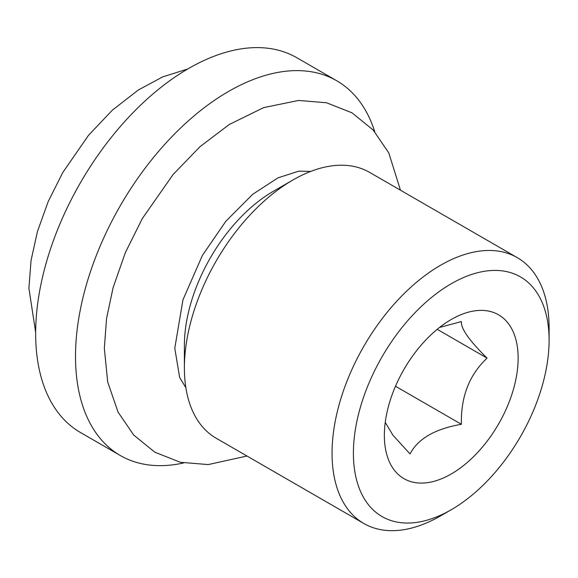 <?xml version="1.0" encoding="UTF-8"?>
<svg xmlns="http://www.w3.org/2000/svg" width="578" height="578" viewBox="0 0 578 578"><rect width="100%" height="100%" fill="white"/><g stroke="black" fill="none" stroke-linecap="round" stroke-linejoin="round"><path stroke-width="0.87" d="M336.699 80.747A216.374 124.927 -60 0 0 169.961 138.72A216.374 124.927 -60 0 0 75.508 356.467A216.374 124.927 120 0 0 120.325 455.522L80.472 432.517A216.374 124.927 120 0 1 35.655 333.463A216.374 124.927 -60 0 1 130.108 115.708A216.374 124.927 -60 0 1 296.846 57.742L336.699 80.747A216.374 124.927 -60 0 1 374.761 131.806M120.325 455.522A216.374 124.927 120 0 0 183.573 462.956M292.909 180.004A153.473 88.607 -60 0 0 184.389 367.976L184.389 345.377A125.802 72.633 -60 0 1 273.343 191.304L292.909 180.004A153.473 88.607 -60 0 1 369.653 172.403L517.31 257.658A153.473 88.607 -60 0 1 549.1 327.914L549.1 340.24A138.38 79.894 -60 0 0 451.252 283.747A138.38 79.894 -60 0 0 353.404 453.224A138.38 79.894 120 0 0 451.252 509.717A138.38 79.894 120 0 0 549.1 340.24M184.389 367.976A153.473 88.607 120 0 0 216.179 438.232L363.837 523.487A153.473 88.607 120 0 0 440.58 515.879L451.252 509.717M517.31 257.658A153.473 88.607 -60 0 0 399.044 298.775A153.473 88.607 -60 0 0 332.054 453.224A153.473 88.607 120 0 0 363.837 523.487M384.356 435.357A94.604 54.621 120 0 0 451.252 473.974A94.604 54.621 120 0 0 518.141 358.114A94.604 54.621 120 0 0 451.252 319.49A94.604 54.621 120 0 0 384.356 435.357M385.237 422.345L392.917 435.198L410.033 453.947C417.952 438.724 435.068 428.84 461.396 424.295C460.745 396.862 469.3 374.797 487.073 358.114L437.206 329.323M461.396 424.295L395.497 386.249M487.073 358.114C469.293 340.615 460.731 328.441 461.396 321.578L439.526 327.459M310.74 171.413L298.826 171.139L278.018 177.836L252.767 194.251L225.861 221.237L202.408 255.389L182.973 299.765L174.78 348.252L179.664 377.528L185.863 387.701M400.46 190.191L388.777 152.903L373.142 129.985L352.002 112.826L326.483 102.754L298.631 100.449L263.655 107.616L229.228 124.508L200.031 146.668L173.104 174.505L142.325 218.542L125.397 252.521L113.129 287.533L106.569 318.37L104.336 348.252L107.703 382.007L118.064 412.128L133.699 435.046L154.832 452.206L180.35 462.277L208.203 464.582L246.987 456.02M187.713 69.006L162.707 76.881L138.287 90.023L112.327 110.196L88.513 135.317L62.735 172.576L48.169 201.635L37.425 231.605L31.068 260.36L28.9 288.27L35.663 332.372"/></g></svg>
